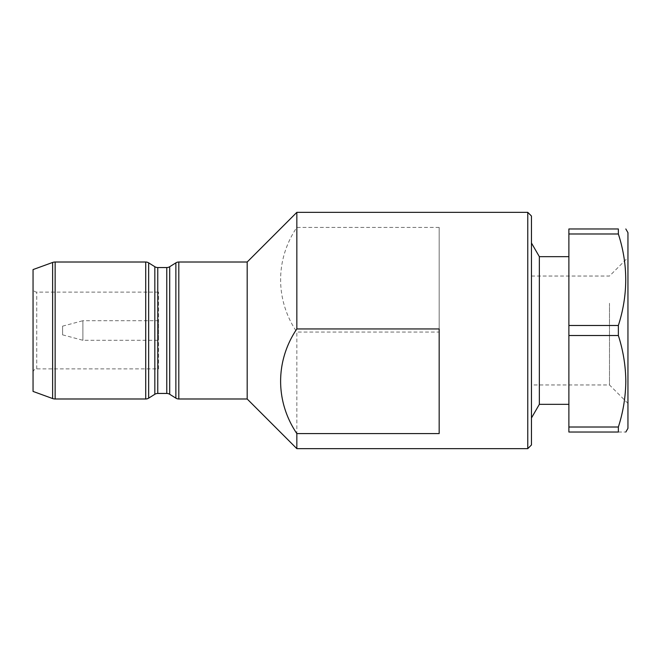 <?xml version="1.0" encoding="UTF-8"?>
<svg xmlns="http://www.w3.org/2000/svg" width="661" height="661" viewBox="0 0 661 661"><rect width="100%" height="100%" fill="white"/><g stroke="black" fill="none" stroke-linecap="round" stroke-linejoin="round"><path stroke-width="0.5" stroke-dasharray="3.31 2.48" d="M62.588 326.154L62.588 334.846L62.588 326.154L82.889 320.717L82.889 340.283L82.889 320.717L158.574 320.717L158.574 340.283L158.574 320.717M62.588 334.846L82.889 340.283L158.574 340.283M158.574 368.896L158.574 292.104L158.574 368.896L36.743 368.896A3.693 3.693 0 0 0 33.05 372.589L33.05 288.411L33.05 372.589M158.574 292.104L36.743 292.104A3.693 3.693 0 0 1 33.05 288.411M627.95 366.954L627.95 257.583L627.95 366.954M609.492 303.275L609.492 384.958L609.492 303.275M627.95 232.664L627.95 428.336M618.357 432.03C628.181 432.03 628.181 432.03 618.357 432.03L618.357 427.014C628.181 396.65 628.181 366.153 618.357 335.515L618.357 325.485C623.149 310.587 625.637 295.343 625.818 279.735C625.661 264.301 623.183 249.048 618.357 233.986L618.357 228.97L568.881 228.97L568.881 432.03L618.357 432.03M568.881 293.583L568.881 404.342L568.881 293.583M539.343 256.658L539.343 404.342M531.461 286.758L531.461 417.983L531.461 286.758M531.461 303.275L531.461 384.958L531.461 303.275M568.881 427.014L618.357 427.014M618.357 335.515L568.881 335.515M568.881 325.485L618.357 325.485M618.357 233.986L568.881 233.986M531.461 444.952L531.461 216.048M247.181 262.012L247.181 398.988M296.839 212.355L296.839 227.417C275.026 259.723 275.397 300.391 296.839 332.053L296.839 448.645M527.775 212.355L527.775 448.645M439.168 332.053L439.168 227.417L439.168 332.053L296.839 332.053M439.168 227.417L296.839 227.417M33.05 269.581L33.05 391.419M439.168 433.583L439.168 328.947M36.743 368.896L36.743 292.104L36.743 368.896M157.764 393.452L157.764 267.548M154.831 266.714L154.831 394.286M169.703 394.286L169.703 266.714M166.77 267.548L166.77 393.452M178.809 398.988L178.809 262.012M52.624 262.458L52.624 398.542M145.726 262.012L145.726 398.988M55.144 398.988L55.144 262.012M148.659 398.145L148.659 262.855M175.876 262.855L175.876 398.145M531.461 276.042L609.492 276.042L627.95 257.583M627.95 403.417L609.492 384.958L531.461 384.958"/><path stroke-width="0.99" d="M52.624 398.542L52.624 262.458L33.05 269.581L33.05 391.419L52.624 398.542A7.387 7.387 0 0 0 55.144 398.988L145.726 398.988A5.536 5.536 0 0 0 148.659 398.145L154.831 394.286A5.536 5.536 0 0 1 157.764 393.452L166.77 393.452A5.536 5.536 0 0 1 169.703 394.286L175.876 398.145A5.536 5.536 0 0 0 178.809 398.988L247.181 398.988L247.181 262.012L178.809 262.012L178.809 398.988M52.624 262.458A7.387 7.387 0 0 1 55.144 262.012L55.144 398.988M145.726 398.988L145.726 262.012A5.536 5.536 0 0 1 148.659 262.855L148.659 398.145M154.831 394.286L154.831 266.714A5.536 5.536 0 0 0 157.764 267.548L157.764 393.452M166.77 393.452L166.77 267.548A5.536 5.536 0 0 0 169.703 266.714L175.876 262.855A5.536 5.536 0 0 1 178.809 262.012M527.775 212.355L531.461 216.048L531.461 444.952L527.775 448.645L527.775 212.355L296.839 212.355L296.839 328.947C275.397 360.609 275.026 401.277 296.839 433.583L439.168 433.583L439.168 328.947L296.839 328.947M166.77 267.548L157.764 267.548M154.831 266.714L148.659 262.855M145.726 262.012L55.144 262.012M527.775 448.645L296.839 448.645L296.839 433.583M247.181 398.988L296.839 448.645M247.181 262.012L296.839 212.355M625.818 432.03L627.95 428.336L627.95 232.664L625.818 228.97M625.818 381.265C625.637 396.864 623.149 412.117 618.357 427.014L618.357 432.03C628.181 432.03 628.181 432.03 618.357 432.03L568.881 432.03L568.881 228.97L618.357 228.97L618.357 233.986C628.181 264.35 628.181 294.847 618.357 325.485L618.357 335.515C623.183 350.578 625.661 365.822 625.818 381.265M568.881 404.342L539.343 404.342L539.343 256.658L531.461 243.017M568.881 233.986L618.357 233.986M618.357 325.485L568.881 325.485M568.881 335.515L618.357 335.515M618.357 427.014L568.881 427.014M618.357 228.97C628.181 228.97 628.181 228.97 618.357 228.97C628.181 228.97 628.181 228.97 618.357 228.97M175.876 398.145L175.876 262.855M169.703 266.714L169.703 394.286M539.343 404.342L531.461 417.983M568.881 256.658L539.343 256.658"/></g></svg>
